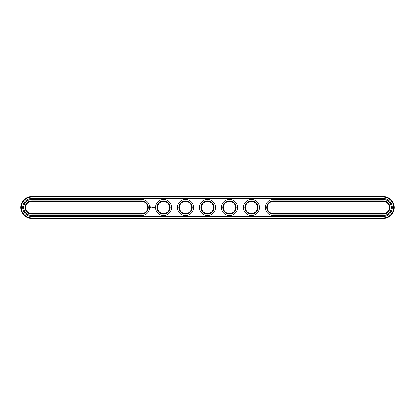 <?xml version="1.0" encoding="UTF-8"?>
<svg xmlns="http://www.w3.org/2000/svg" width="415" height="415" viewBox="0 0 415 415"><rect width="100%" height="100%" fill="white"/><g stroke="black" fill="none" stroke-linecap="round" stroke-linejoin="round"><path stroke-width="0.31" stroke-dasharray="2.08 1.56" d="M31.737 201.348A6.152 6.152 0 0 0 25.585 207.5A6.152 6.152 0 0 0 31.737 213.652L141.588 213.652A6.152 6.152 0 0 0 147.74 207.5A6.152 6.152 0 0 0 141.588 201.348L31.737 201.348L31.737 200.819A6.682 6.682 0 0 0 25.056 207.5A6.682 6.682 0 0 0 31.737 214.182L31.737 213.652M31.737 214.182L141.588 214.182A6.682 6.682 0 0 0 148.269 207.5A6.682 6.682 0 0 0 141.588 200.819L31.737 200.819M383.263 217.958A10.458 10.458 0 0 0 393.721 207.5A10.458 10.458 0 0 0 383.263 197.042L31.737 197.042A10.458 10.458 0 0 0 21.279 207.5A10.458 10.458 0 0 0 31.737 217.958L383.263 217.958L383.263 218.487A10.987 10.987 0 0 0 394.25 207.5A10.987 10.987 0 0 0 383.263 196.513L31.737 196.513A10.987 10.987 0 0 0 20.75 207.5A10.987 10.987 0 0 0 31.737 218.487L383.263 218.487M383.263 214.182L273.412 214.182A6.682 6.682 0 0 1 266.731 207.5A6.682 6.682 0 0 1 273.412 200.819L383.263 200.819A6.682 6.682 0 0 1 389.944 207.5A6.682 6.682 0 0 1 383.263 214.182L383.263 213.652L273.412 213.652A6.152 6.152 0 0 1 267.26 207.5A6.152 6.152 0 0 1 273.412 201.348L383.263 201.348A6.152 6.152 0 0 1 389.415 207.5A6.152 6.152 0 0 1 383.263 213.652M244.762 207.5A6.682 6.682 0 0 0 251.443 214.182A6.682 6.682 0 0 0 258.12 207.5A6.682 6.682 0 0 0 251.443 200.819A6.682 6.682 0 0 0 244.762 207.5M170.238 207.5A6.682 6.682 0 0 0 163.557 200.819A6.682 6.682 0 0 0 156.88 207.5A6.682 6.682 0 0 0 163.557 214.182A6.682 6.682 0 0 0 170.238 207.5M200.819 207.5A6.682 6.682 0 0 0 207.5 214.182A6.682 6.682 0 0 0 214.182 207.5A6.682 6.682 0 0 0 207.5 200.819A6.682 6.682 0 0 0 200.819 207.5M222.793 207.5A6.682 6.682 0 0 0 229.469 214.182A6.682 6.682 0 0 0 236.151 207.5A6.682 6.682 0 0 0 229.469 200.819A6.682 6.682 0 0 0 222.793 207.5M178.849 207.5A6.682 6.682 0 0 0 185.531 214.182A6.682 6.682 0 0 0 192.207 207.5A6.682 6.682 0 0 0 185.531 200.819A6.682 6.682 0 0 0 178.849 207.5M245.291 207.5A6.152 6.152 0 0 1 254.52 202.172A6.152 6.152 0 0 1 254.52 212.828A6.152 6.152 0 0 1 245.291 207.5M157.41 207.5A6.152 6.152 0 0 1 166.633 202.172A6.152 6.152 0 0 1 166.633 212.828A6.152 6.152 0 0 1 157.41 207.5M201.348 207.5A6.152 6.152 0 0 1 210.576 202.172A6.152 6.152 0 0 1 210.576 212.828A6.152 6.152 0 0 1 201.348 207.5M223.317 207.5A6.152 6.152 0 0 1 232.545 202.172A6.152 6.152 0 0 1 232.545 212.828A6.152 6.152 0 0 1 223.317 207.5M179.379 207.5A6.152 6.152 0 0 1 188.607 202.172A6.152 6.152 0 0 1 188.607 212.828A6.152 6.152 0 0 1 179.379 207.5M141.588 215.587A8.087 8.087 0 0 0 149.675 207.5A8.087 8.087 0 0 0 141.588 199.413L31.737 199.413A8.087 8.087 0 0 0 23.65 207.5A8.087 8.087 0 0 0 31.737 215.587L141.588 215.587M383.263 216.552A9.052 9.052 0 0 0 392.315 207.5A9.052 9.052 0 0 0 383.263 198.448L31.737 198.448A9.052 9.052 0 0 0 22.685 207.5A9.052 9.052 0 0 0 31.737 216.552L383.263 216.552M273.412 199.413A8.087 8.087 0 0 0 265.325 207.5A8.087 8.087 0 0 0 273.412 215.587L383.263 215.587A8.087 8.087 0 0 0 391.35 207.5A8.087 8.087 0 0 0 383.263 199.413L273.412 199.413M155.475 207.5A8.087 8.087 0 0 1 167.603 200.497A8.087 8.087 0 0 1 167.603 214.503A8.087 8.087 0 0 1 155.475 207.5M177.444 207.5A8.087 8.087 0 0 1 189.572 200.497A8.087 8.087 0 0 1 189.572 214.503A8.087 8.087 0 0 1 177.444 207.5M199.413 207.5A8.087 8.087 0 0 1 211.541 200.497A8.087 8.087 0 0 1 211.541 214.503A8.087 8.087 0 0 1 199.413 207.5M221.387 207.5A8.087 8.087 0 0 1 233.515 200.497A8.087 8.087 0 0 1 233.515 214.503A8.087 8.087 0 0 1 221.387 207.5M243.356 207.5A8.087 8.087 0 0 1 255.484 200.497A8.087 8.087 0 0 1 255.484 214.503A8.087 8.087 0 0 1 243.356 207.5M154.805 207.126L154.961 207.469L154.805 207.126M154.567 207.126L154.567 207.391L154.567 207.126M150.536 206.743L150.282 207.308L150.847 207.557L151.096 206.997L150.536 206.743M151.33 206.976L151.688 207.329L151.33 206.976M151.76 206.966L151.921 207.391L152.108 206.94L151.76 206.966M152.206 206.909L152.471 207.391L152.206 206.909M152.979 206.924L152.813 207.204L152.596 206.94L152.621 207.391L152.647 207.038L153.031 207.365L152.979 206.924M153.436 206.909L153.166 207.391L153.436 206.909M153.571 206.909L153.571 207.391L153.571 206.909M154.007 206.909L153.742 207.391L154.007 206.909M150.692 206.935L150.692 207.365L150.692 206.935M141.588 200.819L141.588 201.348M141.588 214.182L141.588 213.652M383.263 196.513L383.263 197.042M31.737 218.487L31.737 217.958M31.737 196.513L31.737 197.042M383.263 201.348L383.263 200.819M273.412 214.182L273.412 213.652M273.412 200.819L273.412 201.348"/><path stroke-width="0.62" d="M31.737 201.348A6.152 6.152 0 0 0 25.585 207.5A6.152 6.152 0 0 0 31.737 213.652L141.588 213.652A6.152 6.152 0 0 0 147.74 207.5A6.152 6.152 0 0 0 141.588 201.348L31.737 201.348L31.737 200.819A6.682 6.682 0 0 0 25.056 207.5A6.682 6.682 0 0 0 31.737 214.182L141.588 214.182A6.682 6.682 0 0 0 148.269 207.5A6.682 6.682 0 0 0 141.588 200.819L31.737 200.819M141.588 215.587A8.087 8.087 0 0 0 149.675 207.5A8.087 8.087 0 0 0 141.588 199.413L31.737 199.413A8.087 8.087 0 0 0 23.65 207.5A8.087 8.087 0 0 0 31.737 215.587L141.588 215.587M383.263 218.487A10.987 10.987 0 0 0 394.25 207.5A10.987 10.987 0 0 0 383.263 196.513L31.737 196.513A10.987 10.987 0 0 0 20.75 207.5A10.987 10.987 0 0 0 31.737 218.487L383.263 218.487L383.263 217.958A10.458 10.458 0 0 0 393.721 207.5A10.458 10.458 0 0 0 383.263 197.042L31.737 197.042A10.458 10.458 0 0 0 21.279 207.5A10.458 10.458 0 0 0 31.737 217.958L383.263 217.958M383.263 201.348A6.152 6.152 0 0 1 389.415 207.5A6.152 6.152 0 0 1 383.263 213.652L273.412 213.652A6.152 6.152 0 0 1 267.26 207.5A6.152 6.152 0 0 1 273.412 201.348L383.263 201.348L383.263 200.819A6.682 6.682 0 0 1 389.944 207.5A6.682 6.682 0 0 1 383.263 214.182L273.412 214.182A6.682 6.682 0 0 1 266.731 207.5A6.682 6.682 0 0 1 273.412 200.819L383.263 200.819M245.291 207.5A6.152 6.152 0 0 1 254.52 202.172A6.152 6.152 0 0 1 254.52 212.828A6.152 6.152 0 0 1 245.291 207.5M157.41 207.5A6.152 6.152 0 0 1 166.633 202.172A6.152 6.152 0 0 1 166.633 212.828A6.152 6.152 0 0 1 157.41 207.5M201.348 207.5A6.152 6.152 0 0 1 210.576 202.172A6.152 6.152 0 0 1 210.576 212.828A6.152 6.152 0 0 1 201.348 207.5M223.317 207.5A6.152 6.152 0 0 1 232.545 202.172A6.152 6.152 0 0 1 232.545 212.828A6.152 6.152 0 0 1 223.317 207.5M179.379 207.5A6.152 6.152 0 0 1 188.607 202.172A6.152 6.152 0 0 1 188.607 212.828A6.152 6.152 0 0 1 179.379 207.5M244.762 207.5A6.682 6.682 0 0 1 254.779 201.716A6.682 6.682 0 0 1 254.779 213.284A6.682 6.682 0 0 1 244.762 207.5M156.88 207.5A6.682 6.682 0 0 1 166.897 201.716A6.682 6.682 0 0 1 166.897 213.284A6.682 6.682 0 0 1 156.88 207.5M200.819 207.5A6.682 6.682 0 0 1 210.841 201.716A6.682 6.682 0 0 1 210.841 213.284A6.682 6.682 0 0 1 200.819 207.5M222.793 207.5A6.682 6.682 0 0 1 232.81 201.716A6.682 6.682 0 0 1 232.81 213.284A6.682 6.682 0 0 1 222.793 207.5M178.849 207.5A6.682 6.682 0 0 1 188.867 201.716A6.682 6.682 0 0 1 188.867 213.284A6.682 6.682 0 0 1 178.849 207.5M154.805 207.126L154.961 207.469L154.805 207.126M154.567 207.126L154.567 207.391L154.567 207.126M150.536 206.743L150.282 207.308L150.847 207.557L151.096 206.997L150.536 206.743M151.33 206.976L151.688 207.329L151.33 206.976M151.76 206.966L151.921 207.391L152.108 206.94L151.76 206.966M152.206 206.909L152.471 207.391L152.206 206.909M152.979 206.924L152.813 207.204L152.596 206.94L152.621 207.391L152.647 207.038L153.031 207.365L152.979 206.924M153.436 206.909L153.166 207.391L153.436 206.909M153.571 206.909L153.571 207.391L153.571 206.909M154.007 206.909L153.742 207.391L154.007 206.909M383.263 216.552A9.052 9.052 0 0 0 392.315 207.5A9.052 9.052 0 0 0 383.263 198.448L31.737 198.448A9.052 9.052 0 0 0 22.685 207.5A9.052 9.052 0 0 0 31.737 216.552L383.263 216.552M273.412 215.587A8.087 8.087 0 0 1 265.325 207.5A8.087 8.087 0 0 1 273.412 199.413L383.263 199.413A8.087 8.087 0 0 1 391.35 207.5A8.087 8.087 0 0 1 383.263 215.587L273.412 215.587M243.356 207.5A8.087 8.087 0 0 1 255.484 200.497A8.087 8.087 0 0 1 255.484 214.503A8.087 8.087 0 0 1 243.356 207.5M155.475 207.5A8.087 8.087 0 0 1 167.603 200.497A8.087 8.087 0 0 1 167.603 214.503A8.087 8.087 0 0 1 155.475 207.5M199.413 207.5A8.087 8.087 0 0 1 211.541 200.497A8.087 8.087 0 0 1 211.541 214.503A8.087 8.087 0 0 1 199.413 207.5M221.387 207.5A8.087 8.087 0 0 1 233.515 200.497A8.087 8.087 0 0 1 233.515 214.503A8.087 8.087 0 0 1 221.387 207.5M177.444 207.5A8.087 8.087 0 0 1 189.572 200.497A8.087 8.087 0 0 1 189.572 214.503A8.087 8.087 0 0 1 177.444 207.5M150.692 206.935L150.692 207.365L150.692 206.935M31.737 213.652L31.737 214.182M141.588 201.348L141.588 200.819M141.588 213.652L141.588 214.182M383.263 196.513L383.263 197.042M31.737 218.487L31.737 217.958M31.737 196.513L31.737 197.042M383.263 213.652L383.263 214.182M273.412 213.652L273.412 214.182M273.412 201.348L273.412 200.819"/></g></svg>
